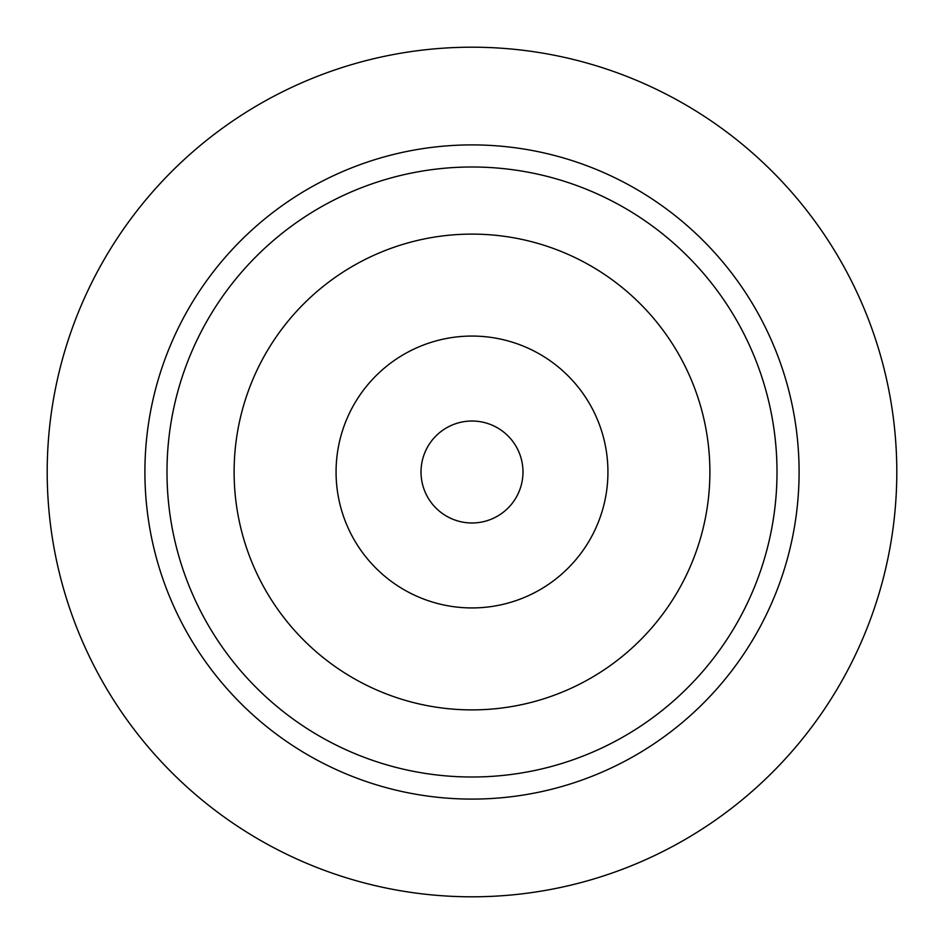 <?xml version="1.0" encoding="UTF-8"?>
<svg xmlns="http://www.w3.org/2000/svg" width="944" height="944" viewBox="0 0 944 944"><rect width="100%" height="100%" fill="white"/><g stroke="black" fill="none" stroke-linecap="round" stroke-linejoin="round"><path stroke-width="1.42" d="M472 144.904A327.096 327.096 0 0 0 144.904 472A327.096 327.096 0 0 0 472 799.096A327.096 327.096 0 0 0 799.096 472A327.096 327.096 0 0 0 472 144.904M472 777.006A305.006 305.006 0 0 1 166.994 472A305.006 305.006 0 0 1 472 166.994A305.006 305.006 0 0 1 777.006 472A305.006 305.006 0 0 1 472 777.006M472 47.2A424.8 424.8 0 0 1 896.8 472A424.8 424.8 0 0 1 472 896.8A424.8 424.8 0 0 1 47.2 472A424.8 424.8 0 0 1 472 47.2M472 421.024A50.976 50.976 0 0 0 421.024 472A50.976 50.976 0 0 0 472 522.976A50.976 50.976 0 0 0 522.976 472A50.976 50.976 0 0 0 472 421.024M472 336.064A135.936 135.936 0 0 0 336.064 472A135.936 135.936 0 0 0 472 607.936A135.936 135.936 0 0 0 607.936 472A135.936 135.936 0 0 0 472 336.064M472 709.888A237.888 237.888 0 0 0 709.888 472A237.888 237.888 0 0 0 472 234.112A237.888 237.888 0 0 0 234.112 472A237.888 237.888 0 0 0 472 709.888"/></g></svg>
